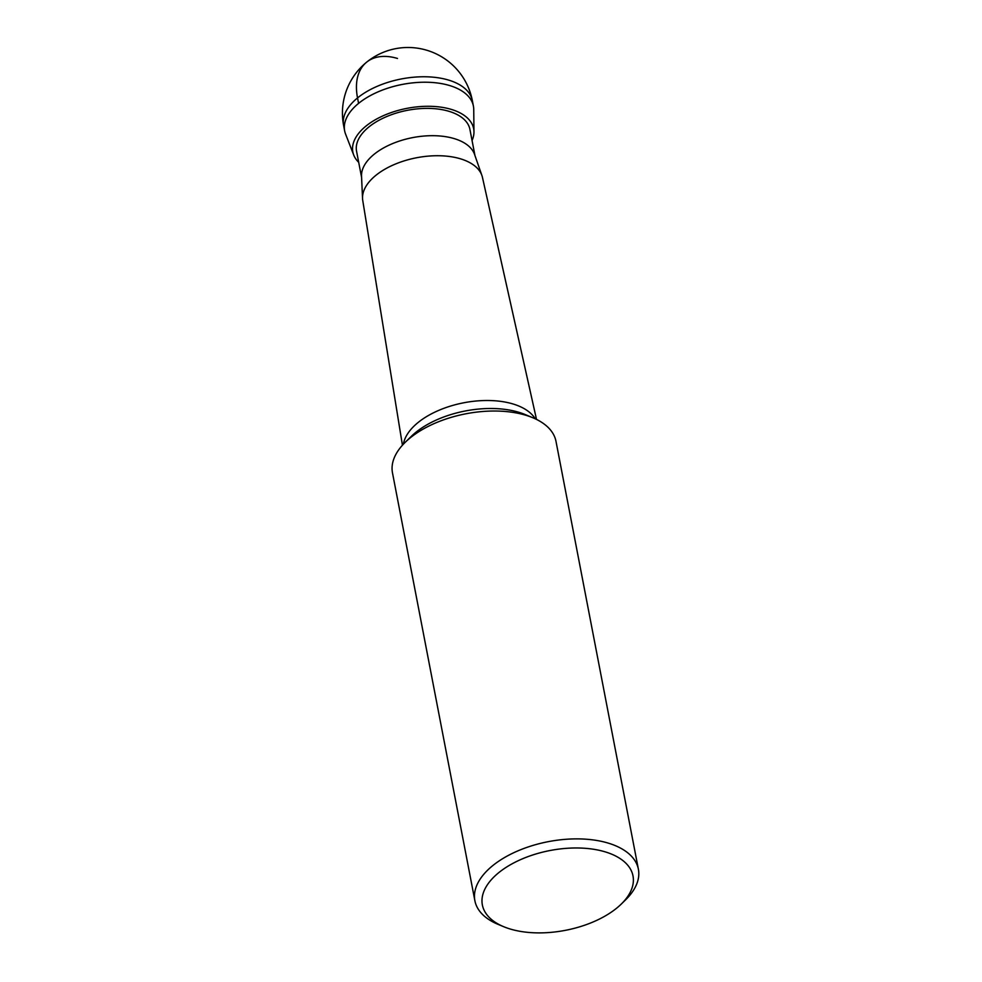 <?xml version="1.0" encoding="UTF-8"?>
<svg xmlns="http://www.w3.org/2000/svg" width="982" height="982" viewBox="0 0 982 982"><rect width="100%" height="100%" fill="white"/><g stroke="black" fill="none" stroke-linecap="round" stroke-linejoin="round"><path stroke-width="1.47" d="M472.354 100.655L473.41 106.117A65.561 34.738 169.1 0 0 449.56 85.52A65.561 34.738 169.1 0 0 378.131 91.829A65.561 34.738 169.1 0 0 344.657 130.901L343.614 125.451A65.561 34.738 -10.9 0 1 377.088 86.367A65.561 34.738 -10.9 0 1 448.504 80.058A65.561 34.738 -10.9 0 1 472.354 100.655A65.561 65.561 0 0 0 426.814 50.254A65.561 65.561 0 0 0 343.614 125.451M472.06 140.512A61.522 32.602 169.1 0 0 473.962 131.846A61.522 32.602 169.1 0 0 451.266 109.383A61.522 32.602 169.1 0 0 381.703 116.441A61.522 32.602 169.1 0 0 353.704 154.996A61.522 32.602 169.1 0 0 358.7 162.337M353.704 154.996L345.59 134.129A65.561 34.738 -10.9 0 1 375.431 93.032A65.561 34.738 -10.9 0 1 449.56 85.52A65.561 34.738 -10.9 0 1 473.741 109.444L473.962 131.846M361.597 177.398L356.564 151.265A57.717 30.589 -10.9 0 1 386.036 116.846A57.717 30.589 -10.9 0 1 448.921 111.297A57.717 30.589 -10.9 0 1 469.924 129.428L474.957 155.561M481.917 175.532L474.564 154.432A57.717 30.589 169.1 0 0 454.175 138.597A57.717 30.589 169.1 0 0 393.242 143.323A57.717 30.589 169.1 0 0 361.536 176.208L362.542 198.524A60.97 32.308 -10.9 0 1 396.028 163.798A60.97 32.308 -10.9 0 1 460.386 158.789A60.97 32.308 169.1 0 1 481.917 175.532A60.97 32.308 169.1 0 1 482.469 177.46L536.503 419.4M474.883 900.727L392.481 472.858A83.261 44.116 -10.9 0 1 405.198 442.33A83.261 44.116 -10.9 0 1 525.701 415.214A83.261 44.116 -10.9 0 1 532.858 417.755A83.261 44.116 -10.9 0 1 555.996 441.372L638.386 869.23A83.261 44.116 169.1 0 0 608.103 843.072A83.261 44.116 169.1 0 0 517.391 851.087A83.261 44.116 169.1 0 0 474.883 900.727A83.261 44.116 169.1 0 0 498.021 924.344L503.692 926.701A76.706 40.643 169.1 0 0 510.272 929.033A76.706 40.643 169.1 0 0 621.287 904.054A76.706 40.643 169.1 0 0 605.096 851.836A76.706 40.643 169.1 0 0 501.544 870.506A76.706 40.643 169.1 0 0 503.692 926.701M621.287 904.054L625.681 899.758A83.261 44.116 169.1 0 0 638.386 869.23M402.436 445.227L362.751 200.512A60.97 32.308 -10.9 0 1 362.542 198.524M397.477 58.454A65.561 39.587 50.8 0 0 357.534 97.93L358.59 103.38M535.239 418.798A68.433 36.273 169.1 0 0 512.935 403.946A68.433 36.273 169.1 0 0 444.306 408.168A68.433 36.273 169.1 0 0 403.381 444.195M405.198 442.33L411.262 436.401A74.19 39.317 -10.9 0 1 518.643 412.231A74.19 39.317 -10.9 0 1 525.026 414.49L532.858 417.755"/></g></svg>
